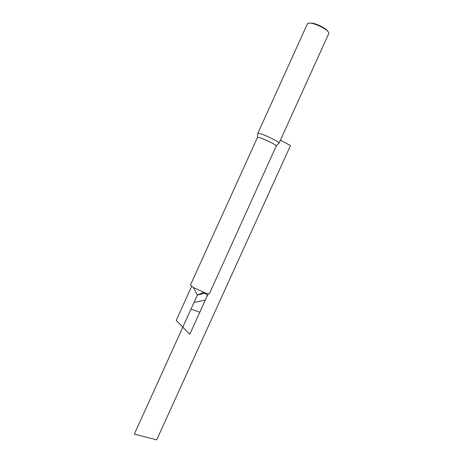 <?xml version="1.0" encoding="UTF-8"?>
<svg xmlns="http://www.w3.org/2000/svg" width="463" height="463" viewBox="0 0 463 463"><rect width="100%" height="100%" fill="white"/><g stroke="black" fill="none" stroke-linecap="round" stroke-linejoin="round"><path stroke-width="0.69" d="M276.243 145.967C276.399 144.468 258.285 136.249 257.474 137.453L190.438 285.086L193.36 287.511L205.537 293.033C207.881 293.802 209.172 294.028 209.421 293.698L276.243 145.967L279.01 143.113C279.253 141.354 258.707 132.036 257.787 133.489L257.764 133.819M327.416 31.067C325.31 27.554 314.203 22.479 310.175 23.191M328.539 34.077L328.637 33.892C330.987 29.973 308.364 19.712 307.229 24.18L257.723 133.576M191.016 309.064L199.819 312.265L208.211 293.768M280.387 140.191L290.492 145.567L156.708 439.85L134.328 434.138L193.997 302.489L205.323 300.093L208.188 293.768M193.36 287.511L197.365 295.058L203.639 292.35L207.441 295.411L189.807 334.263L182.816 327.156L197.365 295.058L205.537 293.033M182.816 327.156L176.2 320.437L191.613 286.394M257.474 137.453L257.787 133.489M328.637 33.892L279.004 143.229"/></g></svg>
